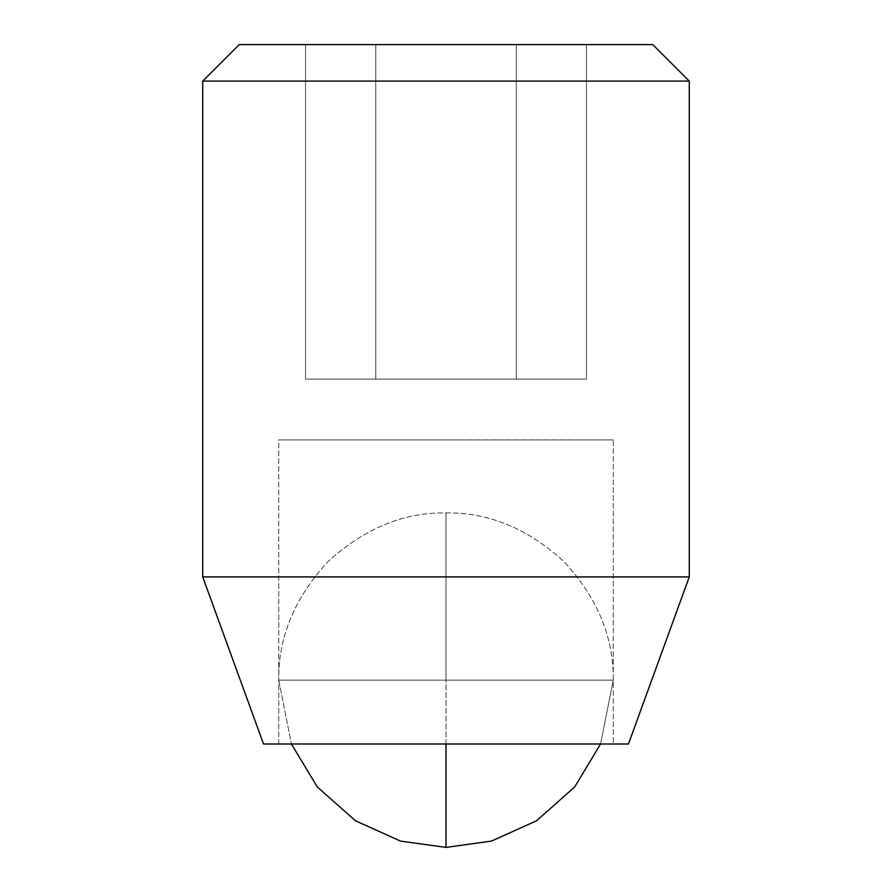 <?xml version="1.0" encoding="UTF-8"?>
<svg xmlns="http://www.w3.org/2000/svg" width="892" height="892" viewBox="0 0 892 892"><rect width="100%" height="100%" fill="white"/><g stroke="black" fill="none" stroke-linecap="round" stroke-linejoin="round"><path stroke-width="0.67" stroke-dasharray="4.46 3.34" d="M446 512.9L446 680.15L613.25 680.15C613.819 637.468 597.495 598.041 564.268 561.882C528.109 528.655 488.682 512.331 446 512.9L446 680.15L278.75 680.15C278.181 637.468 294.505 598.041 327.732 561.882C363.891 528.655 403.318 512.331 446 512.9C488.682 512.331 528.109 528.655 564.268 561.882C597.495 598.041 613.819 637.468 613.25 680.15L446 680.15L446 512.9C403.318 512.331 363.891 528.655 327.732 561.882C294.505 598.041 278.181 637.468 278.75 680.15L446 680.15L446 512.9M613.25 680.15L446 680.15L446 847.4L446 680.15L613.25 680.15L600.584 744.006L613.25 680.15M278.75 680.15L446 680.15L278.75 680.15L291.416 744.006L278.75 680.15M278.75 744.006L278.75 439.923L613.25 439.923L613.25 744.006L278.75 744.006L628.459 744.006L263.541 744.006L613.25 744.006L278.75 744.006L613.25 744.006L613.25 439.923L278.75 439.923L278.75 744.006M652.777 44.6L239.223 44.6M516.223 44.6L305.543 44.6L586.457 44.6L586.457 379.1L516.223 379.1L516.223 44.6L516.223 379.1L375.777 379.1L375.777 44.6L516.223 44.6L375.777 44.6L375.777 379.1L305.543 379.1L305.543 44.6L375.777 44.6L305.543 44.6L305.543 379.1L375.777 379.1L375.777 44.6L375.777 379.1L516.223 379.1L516.223 44.6L516.223 379.1L586.457 379.1L586.457 44.6L516.223 44.6M689.271 81.094L202.729 81.094L689.271 81.094M689.271 576.912L202.729 576.912L689.271 576.912M586.457 379.1L305.543 379.1L586.457 379.1M613.25 439.923L278.75 439.923L613.25 439.923"/><path stroke-width="1.34" d="M446 744.006L446 847.4L491.436 841.111L536.449 820.83L574.615 787.056L600.584 744.006L574.615 787.056L536.449 820.83L491.436 841.111L446 847.4L400.564 841.111L355.551 820.83L317.385 787.056L291.416 744.006L317.385 787.056L355.551 820.83L400.564 841.111L446 847.4L446 744.006L263.541 744.006L628.459 744.006L689.271 576.912L202.729 576.912L263.541 744.006L202.729 576.912L689.271 576.912L689.271 81.094L202.729 81.094L202.729 576.912L202.729 81.094L689.271 81.094L652.777 44.6L239.223 44.6L202.729 81.094L239.223 44.6L652.777 44.6L689.271 81.094L689.271 576.912L628.459 744.006L446 744.006M239.223 44.6L652.777 44.6"/></g></svg>
